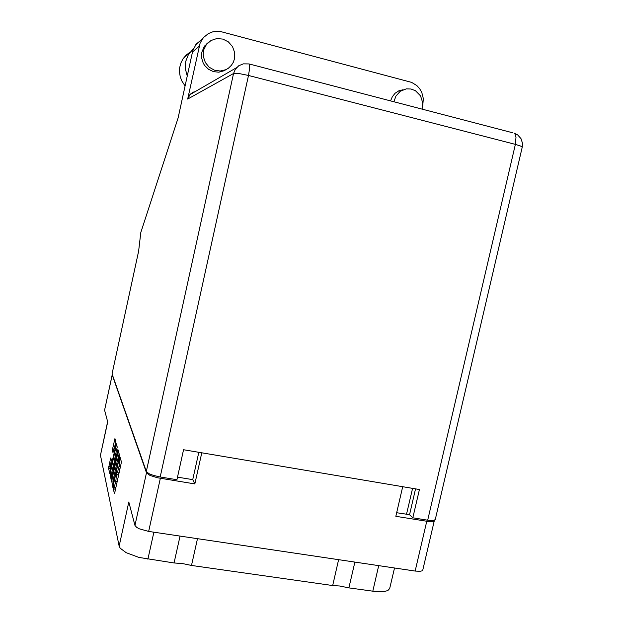<?xml version="1.0" encoding="UTF-8"?>
<svg xmlns="http://www.w3.org/2000/svg" width="623" height="623" viewBox="0 0 623 623"><rect width="100%" height="100%" fill="white"/><g stroke="black" fill="none" stroke-linecap="round" stroke-linejoin="round"><path stroke-width="0.93" d="M338.632 559.672L332.69 585.565L339.761 586.009L348.903 587.878L354.845 562.078M180.031 536.06L174.074 562.966L182.594 563.589L191.526 565.45L197.483 538.661M114.866 449.09L115.38 443.88L113.028 452.594L112.381 450.561L112.623 448.809L114.951 438.592L116.228 443.778L109.695 473.418L108.534 468.185L110.473 458.707L110.816 457.874L111.33 460.265L109.866 468.247L110.162 469.789L115.115 449.128M117.957 449.292L114.64 463.014L114.383 460.35L117.186 447.065L116.633 444.479L116.205 445.647L110.092 473.901L111.221 480.224L117.957 449.292M112.335 374.602L104.594 410.183L107.686 421.919L100.467 455.226L107.623 421.685M394.484 567.981L389.725 588.47L387.786 590.573L383.27 591.702L376.642 591.71L348.903 587.878M174.074 562.966L138.929 557.437L126.158 552.687L120.239 548.232L119.157 546.106L128.797 502.006L134.965 525.391L146.498 472.787L149.995 475.404L157.487 477.786L194.867 483.9L201.759 452.82M118.347 450.686L111.634 480.738L112.818 487.35L119.624 456.675L118.347 450.686M113.768 487.264L114.648 485.94L115.987 480.068L116.556 472.46L116.797 471.767L117.116 472.623L117.552 472.016L119.125 465.739L120.029 456.939L121.337 461.573L121.181 463.263L114.523 493.665L113.129 488.845L113.487 486.719L113.768 487.264M113.97 487.466L115.605 487.747L115.971 487.17M118.121 477.335L118.175 474.928L116.509 474.664M118.206 472.764L118.175 474.928M117.194 472.6L118.798 472.896L119.219 472.281M114.967 487.622L115.185 490.807M113.145 484.554L118.915 458.73L118.791 456.542L117.677 459.408L113.635 477.958L113.145 484.554M111.992 471.276L111.369 476.595L112.444 474.01L114.149 465.918L113.783 463.699L111.992 471.276M402.684 486.719L395.831 516.319L428.531 521.552L433.078 521.521L434.278 520.369M409.537 514.668L396.672 512.69M104.594 410.183L112.218 374.773M160.313 478.324L148.64 531.388L139.412 528.849L136.671 527.354L134.965 525.391M434.293 520.703L422.768 570.014L421.919 570.886L419.902 571.322L415.183 571.065L426.786 521.311M187.196 75.905L185.319 68.74L185.732 61.389L188.481 54.458L193.403 48.781M194.026 92.266L193.558 92.087M185.023 85.912L181.729 80.865L180.172 76.606L179.486 72.143L179.689 67.642L180.888 63.032L182.936 58.975L186.113 55.143L190.031 52.207M422.075 109.118L422.76 102.935L420.525 95.88L415.448 90.74L411.048 88.996L406.352 88.832L400.278 91.238L395.885 96.067L393.915 101.767M403.058 89.728L398.743 90.888L395.169 93.232L392.311 96.69L390.551 100.895M234.489 58.811L234.653 52.573L232.519 46.655L228.392 41.92L222.878 39.085L216.788 38.571L211.026 40.464L206.454 44.49L203.978 49.295L203.223 53.734L203.41 56.771L205.372 62.526L209.211 67.206L214.398 70.173L220.215 71.03L225.861 69.667L228.376 68.203L231.367 65.368L233.298 62.284L234.489 58.811M207.989 42.753L204.095 46.772L201.829 52.153L201.579 57.69L203.176 63.032L204.609 65.431L208.541 69.332L213.479 71.676L218.837 72.19L223.992 70.812L226.297 69.465M206.501 43.953L206.891 43.945M422.776 105.388L423.297 98.559L421.732 92.368L419.653 88.7L416.857 85.6L411.632 82.376L219.351 31.228L212.918 31.734L208.432 33.533L203.441 37.614L200.154 42.948L187.648 99.034L190.124 94.369L192.6 92.516L195.108 91.643M522.245 147.184L522.518 143.391L521.015 138.61L517.643 134.872L514.224 133.166L515.26 134.381L516.015 137.224L515.408 144.38L520.509 145.984L522.245 147.184L435.212 519.629L433.008 520.587L427.713 520.228L515.408 144.38L248.476 75.445L160.173 476.984L153.274 475.365L148.92 473.62L146.343 471.455L112.07 373.862L138.618 251.248L140.837 232.496L178.077 117.957L192.803 50.432L196.237 44.069L201.408 39.779M112.07 373.862L138.672 250.804M248.865 63.912L243.367 63.819L238.726 65.765L235.338 69.223L233.578 73.475L238.889 73.522L248.476 75.445L249.675 67.954L249.395 64.052L512.97 132.839M332.69 585.565L191.526 565.45M100.467 455.226L119.157 546.106M148.64 531.388L415.183 571.065M112.233 374.914L146.498 472.787M194.867 483.9L192.741 479.601L177.493 477.132M192.741 479.601L198.784 452.321M119.164 453.692L118.463 456.939M113.916 463.73L114.336 461.791M115.816 441.505L115.294 443.919M415.533 488.891L409.513 514.785L412.831 517.822L427.713 520.228M160.173 476.984L176.924 479.694L183.536 449.744L419.404 489.546L412.831 517.822M153.842 532.167L147.885 559.228M406.523 514.287L412.543 488.385M116.688 483.884L115.224 483.658M117.21 481.486L115.753 481.252M118.012 474.305L116.353 474.041M119.943 468.971L118.479 468.737M120.465 466.565L119.001 466.323M120.901 459.992L119.748 459.805M120.737 459.4L119.585 459.213M114.788 489.11L113.129 488.845M113.254 480.076L111.797 479.842M118.697 451.971L117.895 451.839M113.004 482.077L111.564 481.844M119.491 457.399L119.071 457.329M119.6 456.83L118.907 456.714M111.369 475.185L110.022 474.975M111.618 473.239L110.255 473.021M116.992 445.78L116.205 445.647M114.632 465.241L114.173 465.171M114.912 463.933L113.822 463.753M113.472 450.865L112.397 450.686M113.877 449.019L112.623 448.809M115.364 439.861L114.601 439.729M109.835 468.613L108.55 468.403M110.084 466.72L108.776 466.502M111.12 459.12L110.411 459.003M372.764 591.274L378.698 565.629M199.111 46.312L192.375 52.067M146.343 471.455L233.578 73.475L187.648 99.034M119.616 456.706L118.853 456.581M115.091 463.115L114.694 463.053M112.117 476.805L111.517 476.704M114.92 463.894L113.807 463.707M110.544 470.178L109.967 470.085M116.189 444.035L115.426 443.911M401.851 90.28L398.066 91.223M206.454 44.49L204.656 45.977M189.82 94.696L236.436 67.759M195.544 44.965L202.42 38.883M189.602 52.768L183.676 57.908"/></g></svg>
